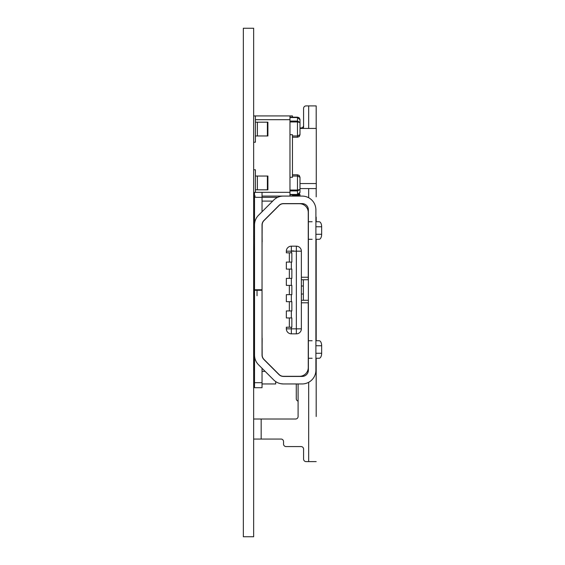 <?xml version="1.0" encoding="UTF-8"?>
<svg xmlns="http://www.w3.org/2000/svg" width="565" height="565" viewBox="0 0 565 565"><rect width="100%" height="100%" fill="white"/><g stroke="black" fill="none" stroke-linecap="round" stroke-linejoin="round"><path stroke-width="0.85" d="M243.346 536.75L253.65 536.75L253.65 28.25L243.346 28.25L243.346 536.75M253.65 305.672L253.706 311.929L253.65 305.672M253.65 318.194L253.706 324.458L253.65 318.194M253.65 330.723L253.706 336.98L253.65 330.723M253.65 343.245L253.65 349.509L254.335 349.509L253.65 349.509L253.65 343.245M253.65 355.766L253.706 362.031L253.65 355.766L254.335 355.766L253.65 355.766M253.65 299.408L253.706 283.75M253.65 368.295L253.65 383.953L254.525 383.953M275.692 381.58L275.692 383.953L262.04 383.953M254.335 349.078L253.706 348.88L254.335 348.88L254.335 355.964L253.706 355.964L253.706 360.979L254.335 360.979L254.525 370.117M254.335 343.569L253.706 343.569L253.706 336.352L254.335 336.352L254.335 343.767L253.706 343.767L253.706 348.88M254.335 323.83L254.335 331.245L253.706 331.245L253.706 336.352M254.335 318.519L253.706 318.519L253.706 311.301L254.335 311.301L254.335 318.716L253.706 318.716L253.706 331.041L254.335 331.041M253.777 305.99L253.706 298.779L254.335 298.779L254.335 303.165M254.335 293.468L253.706 293.468L253.706 286.257L254.335 286.257L254.335 286.886M254.335 293.143L254.335 293.666L253.706 293.666L253.706 298.779M254.335 273.728L254.335 281.144L253.706 281.144L253.706 286.257M253.777 256.517L254.335 268.622L253.706 268.622L253.706 280.946L254.335 280.946M254.525 247.378L254.335 254.321M265.133 371.375L262.04 371.375M253.706 360.979L253.706 370.117L254.335 370.117M253.706 368.867L254.335 368.867M253.706 256.517L253.706 247.378L254.335 247.378M253.706 248.628L254.335 248.628M253.706 268.622L254.335 268.417M253.706 286.455L254.335 286.455M253.706 336.549L254.335 336.549M253.706 311.506L254.335 311.506M253.706 305.99L253.706 311.301M253.706 298.977L254.335 298.977M253.65 266.221L254.335 266.221M253.65 246.178L254.525 246.178M254.525 217.122L253.65 217.122L253.65 227.391L254.525 227.391M253.65 147.232L253.65 201.091L254.525 201.091M272.704 201.091L262.04 201.091M299.994 127.492L299.994 128.446L316.273 128.446L316.273 188.569L299.994 188.569M292.472 195.045L297.487 195.045L299.994 194.501M297.487 196.083L299.994 194.53L299.994 196.083M292.472 117.174L292.472 115.924L253.65 115.924M289.972 115.924L289.972 196.083M255.38 115.924L255.38 122.188L267.393 122.181L267.393 135.96L267.902 135.96L267.902 122.181L267.393 122.181M255.38 192.326L255.38 169.775L253.65 169.775L253.65 142.225L255.38 142.225L255.38 122.188M283.39 196.083L262.04 196.083M255.38 196.083L253.65 196.083L253.65 169.775M257.372 122.188L257.372 135.96L267.393 135.96M257.372 135.96L255.38 135.96M267.902 189.819L267.902 176.04L267.393 176.04L267.393 189.819L267.902 189.819M255.38 176.04L267.393 176.04M257.372 176.04L257.372 189.819L267.393 189.819M257.372 189.819L255.38 189.819M316.273 183.554L299.994 183.554L299.994 192.326L299.259 194.092L297.487 194.826L289.972 194.826L292.472 194.826L292.472 196.083M292.472 134.71L292.472 177.29L289.972 177.29L289.972 134.71L292.472 134.71M289.972 117.174L297.487 117.174L299.994 119.681L299.994 134.71L299.259 136.483L297.487 137.217L292.472 137.217M289.972 121.08L297.487 121.08L299.994 122.485L297.487 121.962L289.972 121.962M299.259 117.908L299.994 119.681L299.259 117.908L297.487 117.174L299.259 117.908L299.994 119.681L297.487 117.541L289.972 117.541M292.472 135.96L297.487 135.96L299.994 134.71L299.259 136.483M292.472 174.79L297.487 174.79L299.259 175.524L299.994 177.29L299.994 189.515L297.487 190.921L289.972 190.921M297.487 194.826L299.259 194.092L299.994 192.326L297.487 194.459L299.994 192.326L299.259 194.092M289.972 190.038L297.487 190.038L299.994 189.515M299.259 175.524L299.994 177.29L297.487 176.04L292.472 176.04M315.899 242.42L315.899 234.277L315.899 239.292L319.154 239.292A5.007 2.507 90 0 0 321.655 234.277L315.899 234.277L315.899 218.627M308.384 245.549L308.384 242.42M315.899 361.402L315.899 337.609M308.384 364.538L308.384 361.402M254.525 289.767L254.525 355.053A13.779 13.779 -135 0 0 258.558 364.792L273.679 379.913A13.779 13.779 -135 0 0 283.418 383.953L302.12 383.953A13.779 13.779 -135 0 0 315.899 370.174L315.899 209.855A13.779 13.779 -135 0 0 302.12 196.083L283.418 196.083A13.779 13.779 -135 0 0 273.679 200.116L258.558 215.237A13.779 13.779 -135 0 0 254.525 224.976L254.525 289.767L262.04 289.767L262.04 224.976A6.264 6.264 45 0 1 263.876 220.548L278.997 205.427A6.264 6.264 45 0 1 283.418 203.598L302.12 203.598A6.264 6.264 45 0 1 308.384 209.855L308.384 370.174A6.264 6.264 45 0 1 302.12 376.431L283.418 376.431A6.264 6.264 45 0 1 278.997 374.602L263.876 359.481A6.264 6.264 45 0 1 262.04 355.053L262.04 304.027M254.525 290.269L262.04 290.269L262.04 295.756M257.033 290.269L262.04 290.269L257.033 290.269L257.033 295.756M254.525 233.656L254.525 229.899M254.525 224.969L254.525 192.326L262.04 192.326L262.04 197.333L262.04 192.326L254.525 192.326L289.972 192.326M262.04 387.71L262.04 382.696L262.04 387.71L254.525 387.71L254.525 355.06M254.525 350.131L254.525 346.373M262.04 309.804L262.04 304.309L262.04 309.804M262.04 296.046L262.04 304.309M262.04 332.849L262.167 355.004A6.264 6.264 -135 0 0 264.003 359.432L279.046 374.475A6.264 6.264 -135 0 0 283.475 376.311L299.492 376.311A8.765 8.765 -135 0 0 308.257 367.54L308.257 302.791L301.371 302.791L301.371 251.192A5.007 5.007 -135 0 0 296.357 246.178L291.349 246.178A5.007 5.007 -135 0 0 290.933 246.199M262.04 338.237L262.04 355.053L262.167 338.237M254.525 382.696L262.04 382.696L262.04 368.274M262.04 224.976L262.04 224.969A6.264 6.264 -135 0 1 263.876 220.548L278.997 205.427A6.264 6.264 -135 0 1 280.826 204.156M280.826 196.323L280.826 196.323A13.779 13.779 -135 0 0 273.679 200.116L262.04 211.755L262.04 197.333L277.683 197.333M262.04 247.18L262.167 225.025A6.264 6.264 -135 0 1 264.003 220.597L279.046 205.554A6.264 6.264 -135 0 1 283.475 203.718L299.492 203.718A8.765 8.765 -135 0 1 308.257 212.489L308.257 279.746L301.371 279.746M291.851 310.934L286.342 310.934L289.344 310.934L289.344 301.661L291.851 301.661L291.851 310.934L289.344 310.934M291.851 294.648L286.342 294.648L289.344 294.648L289.344 285.382L291.851 285.382L291.851 294.648L289.344 294.648M291.851 278.368L286.342 278.368L289.344 278.368L289.344 269.095L291.851 269.095L291.851 278.368L289.344 278.368M291.851 262.082L286.342 262.082L289.344 262.082L289.344 252.816L291.851 252.816L291.851 262.082L289.344 262.082M301.371 277.238L308.257 277.238M301.35 329.254A5.007 5.007 -135 0 0 301.371 328.844L301.371 302.791M291.851 327.213L286.342 327.213L289.344 327.213L289.344 317.947L289.344 327.213L291.851 327.213L291.851 317.947L289.344 317.947M291.349 310.934L291.349 317.947L291.851 317.947M291.349 317.947L286.342 317.947L286.342 310.934M291.349 327.213L291.349 328.844L296.357 328.844L296.357 251.192L291.349 251.192L291.349 252.816L291.851 252.816M291.349 262.082L291.349 269.095L291.851 269.095M291.349 278.368L291.349 285.382L291.851 285.382M291.349 294.648L291.349 301.661L291.851 301.661M286.342 327.213L286.342 328.844A5.007 5.007 -135 0 0 291.349 333.851L296.357 333.851A5.007 5.007 -135 0 0 301.371 328.844L301.371 251.192A5.007 5.007 -135 0 0 296.357 246.178L291.349 246.178A5.007 5.007 -135 0 0 286.342 251.192L286.342 252.816L291.349 252.816M286.342 262.082L286.342 269.095L291.349 269.095M286.342 278.368L286.342 285.382L291.349 285.382M286.342 294.648L286.342 301.661L291.349 301.661M308.384 279.746L304.577 279.746M312.141 358.274L308.384 358.274M312.141 340.737L308.384 340.737M319.154 358.274L315.899 358.274L315.899 353.266L321.655 353.266A5.007 2.507 90 0 1 319.154 358.274L315.899 358.274M321.655 353.266L321.655 345.752A5.007 2.507 90 0 0 319.154 340.737L315.899 340.737L319.154 340.737M315.899 286.01L315.899 300.283L315.899 286.01M315.899 221.755L319.154 221.755A5.007 2.507 90 0 1 321.655 226.763L321.655 234.277M312.141 221.755L308.384 221.755M312.141 239.292L308.384 239.292M315.899 259.702L315.899 320.327L315.899 259.702M308.384 320.327L308.257 302.791M308.257 279.746L308.384 259.702M308.384 348.125A2.507 2.507 -135 0 0 308.257 347.348M308.257 232.681A2.507 2.507 -135 0 0 308.384 231.904M288.341 376.431L282.09 376.29L288.341 376.431M280.826 383.706L283.418 383.953M267.047 362.659L278.997 374.602A6.264 6.264 -135 0 0 280.826 375.873L280.96 375.93M262.04 355.053A6.264 6.264 -135 0 0 263.876 359.481L263.29 358.81M262.167 241.792L262.04 229.899L262.04 241.792M308.384 300.283L301.371 300.283M303.37 279.746L303.37 300.283L304.577 300.283M315.899 300.283L315.899 279.746M254.525 254.321L253.777 254.321L253.777 260.585L254.525 260.585M254.525 270.6L253.777 270.6L253.777 276.864L254.525 276.864M254.525 286.886L253.777 286.886L253.777 293.143L254.525 293.143M254.525 303.165L253.777 303.165L253.777 309.429L254.525 309.429M254.525 319.451L253.777 319.451L253.777 325.708L254.525 325.708M263.29 221.219L263.876 220.548M267.047 217.37L266.03 218.394M267.047 206.748L268.17 205.625M268.29 205.505L270.805 202.99M316.188 367.949L316.188 378.303M316.188 416.511L316.188 362.144M316.188 327.566L316.188 250.832M316.188 294.753L316.188 311.915M316.188 278.849L316.188 280.614M316.188 366.184L316.188 376.537M316.188 358.274L316.188 360.378M316.188 325.8L316.188 250.076M316.188 315.955L316.188 323.526M316.188 292.981L316.188 313.681M316.188 277.337L316.188 288.948M316.188 267.492L316.188 275.063M316.188 254.617L316.188 263.707M316.188 252.852L316.188 265.72M316.188 253.607L316.188 261.362M316.188 240.761L316.188 245.274M316.188 188.569L316.188 196.846M316.188 115.564L316.188 128.446L316.188 105.902L306.082 105.902A2.507 2.507 -135 0 0 303.582 108.409L303.582 126.941A2.507 2.507 45 0 1 303.08 128.446M316.188 262.866L316.188 275.487M316.188 280.791L316.188 292.147M316.188 279.025L316.188 293.92M316.188 309.818L316.188 311.583M316.188 315.122L316.188 328.498M316.188 316.887L316.188 330.264M316.188 331.528L316.188 338.343M316.188 365.308L316.188 372.342M316.188 359.545L316.188 378.225M257.407 419.018L295.587 419.018L257.407 419.018M316.188 217.122L316.188 221.755M253.65 214.615L254.525 214.615L253.65 214.615L253.65 217.122M303.582 125.444A2.507 2.507 45 0 1 301.074 127.944L299.994 127.944M253.65 439.054L281.038 439.054A2.507 2.507 45 0 1 283.538 441.562L283.538 444.069A2.507 2.507 -135 0 0 286.045 446.576L301.074 446.576A2.507 2.507 45 0 1 303.582 449.076L303.582 459.098A2.507 2.507 -135 0 0 306.082 461.605L308.674 461.605L308.674 382.293M308.674 128.446L308.674 105.902L312.431 105.902L306.082 105.902A2.507 2.507 -135 0 0 304.712 106.312M296.272 383.953L296.272 398.728A2.507 2.507 -135 0 0 298.094 401.136M298.094 383.953L298.094 416.511A2.507 2.507 45 0 1 295.587 419.018M253.65 419.018L261.164 419.018L253.65 419.018M316.188 461.605L308.674 461.605M308.674 105.902L316.188 105.902L316.188 128.446M291.349 250.938L293.772 250.938M316.188 239.292L316.188 340.737M253.65 236.156L254.525 236.156M297.487 195.045L297.487 195.935L292.472 195.935M289.972 119.681L255.38 119.681M299.083 136.638L297.487 137.217L297.487 117.174L299.083 117.753L297.487 117.174M289.972 194.459L297.487 194.459L297.487 174.79L299.083 175.362M291.349 246.178L291.349 251.192L286.342 251.192M291.349 333.851L291.349 328.844L286.342 328.844M301.371 251.192L296.357 251.192L296.357 246.178M296.357 333.851L296.357 328.844L301.371 328.844M315.899 345.752L321.655 345.752M315.899 226.763L321.655 226.763M303.37 286.01L301.371 286.01M303.37 294.026L301.371 294.026M253.777 254.321L253.777 260.585M253.777 270.6L253.777 276.864M253.777 286.886L253.777 293.143M253.777 303.165L253.777 309.429M253.777 319.451L253.777 325.708M254.525 197.333L262.04 197.333M261.164 439.054L261.164 419.018M308.674 197.736L308.674 188.569M254.525 238.663L253.65 238.663M299.902 119.031L299.987 119.54"/></g></svg>
